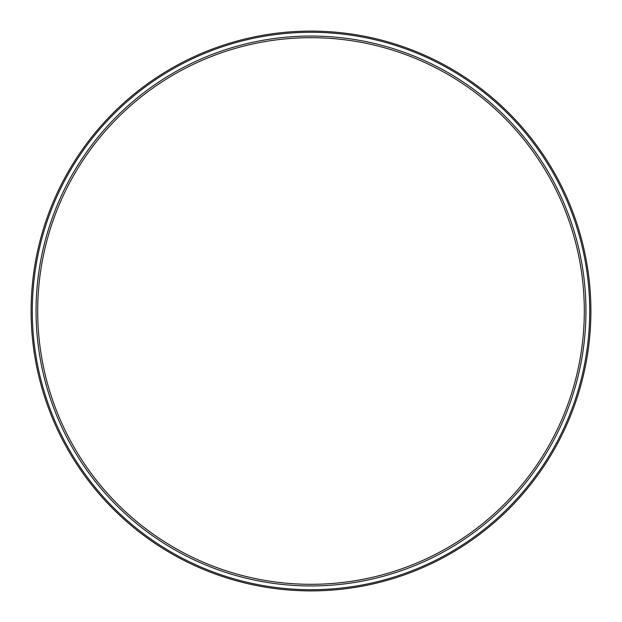 <?xml version="1.0" encoding="UTF-8"?>
<svg xmlns="http://www.w3.org/2000/svg" width="622" height="622" viewBox="0 0 622 622"><rect width="100%" height="100%" fill="white"/><g stroke="black" fill="none" stroke-linecap="round" stroke-linejoin="round"><path stroke-width="0.93" d="M311 585.947A274.947 274.947 0 0 1 36.053 311A274.947 274.947 0 0 1 311 36.053A274.947 274.947 0 0 1 585.947 311A274.947 274.947 0 0 1 311 585.947M311 584.307A273.307 273.307 0 0 1 37.693 311A273.307 273.307 0 0 1 311 37.693A273.307 273.307 0 0 1 584.307 311A273.307 273.307 0 0 1 311 584.307M311 590.9A279.9 279.9 0 0 0 590.9 311A279.9 279.9 0 0 0 311 31.1A279.9 279.9 0 0 0 31.1 311A279.9 279.9 0 0 0 311 590.9M311 589.71A278.71 278.71 0 0 1 32.29 311A278.71 278.71 0 0 1 311 32.29A278.71 278.71 0 0 1 589.71 311A278.71 278.71 0 0 1 311 589.71"/></g></svg>

